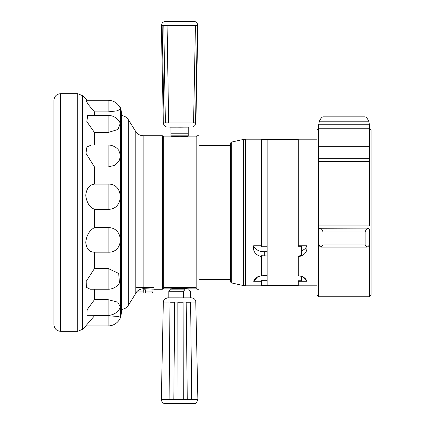<?xml version="1.0" encoding="UTF-8"?>
<svg xmlns="http://www.w3.org/2000/svg" width="425" height="425" viewBox="0 0 425 425"><rect width="100%" height="100%" fill="white"/><g stroke="black" fill="none" stroke-linecap="round" stroke-linejoin="round"><path stroke-width="0.64" d="M301.718 254.713L301.718 246.293L298.286 246.293L298.286 245.762L306.813 245.762C307.673 251.669 304.831 255.34 298.286 256.774L298.286 275.719L302.616 276.622L306.813 281.281L298.286 281.281L298.286 285.812L317.055 285.812M317.055 139.188L298.286 139.188L298.286 245.762M298.286 281.281L298.286 280.75L301.718 280.75L301.718 276.34M267.15 280.314L261.545 280.314L261.545 285.812L245.485 285.812L245.485 139.188L261.545 139.188L261.545 246.728L267.15 246.728M298.286 256.774L298.286 256.248L301.718 255.202M267.15 255.993L261.545 255.701L261.545 275.793L267.15 275.565M261.545 256.658C255.43 255.042 252.806 251.414 253.677 245.762L261.545 245.762M261.545 281.281L253.677 281.281L257.874 276.622L261.545 275.793M231.317 282.88L230.504 281.871L230.504 143.129L231.317 142.12L231.317 282.88L243.615 285.605L243.615 139.395L245.485 139.188M253.677 245.762A10.784 7.167 180 0 0 264.313 251.727L267.15 251.727M301.718 250.713A10.784 7.167 180 0 0 306.813 245.762M306.813 281.281A10.784 7.167 180 0 0 301.824 276.372M258.666 276.372A10.784 7.167 180 0 0 253.677 281.281M369.458 241.905L369.458 296.751L371.083 295.125L371.083 129.875L369.458 128.249L369.447 124.78L368.757 121.183C367.375 118.368 366.153 116.944 365.102 116.902M369.458 296.751L318.681 296.751L317.055 295.125L317.055 129.875L318.681 128.249L318.681 146.338L369.458 146.338L369.458 158.674L318.681 158.674L318.681 229.649M318.681 279.209L318.692 279.719M323.037 116.902C321.98 116.944 320.763 118.373 319.382 121.183L318.692 124.78L318.681 128.249L369.458 128.249L369.458 146.338M318.681 296.751L318.681 225.887L369.458 225.887L369.458 158.674M318.681 158.674L318.681 146.338M318.681 242.67L319.382 245.947L320.891 247.09L323.037 244.928L323.037 232.002C321.985 229.096 320.763 227.853 319.382 228.273L318.681 229.612L318.787 243.939M368.757 228.273C367.375 227.848 366.159 229.091 365.102 232.002L365.102 244.928L367.248 247.09L368.757 245.947L369.447 243.047L369.458 229.612L368.326 228.103L319.382 228.273M369.458 229.612L369.352 243.939M369.447 279.719L369.458 279.209M298.286 139.474L267.15 139.474L267.15 285.526L298.286 285.526M230.504 279.368L230.408 145.531L199.065 145.531M134.597 295.285L128.318 305.341L128.318 119.659L135.809 131.654L135.809 293.229C137.073 290.711 139.517 289.207 143.14 288.718C157.101 289.313 157.101 289.287 143.14 288.639M135.809 293.192C134.247 295.88 134.247 295.896 135.809 293.229M135.809 131.654C137.551 134.263 139.995 135.618 143.14 135.713L162.355 135.713L162.355 289.287L154.025 289.287M199.065 135.713L199.065 289.287L196.918 289.287L196.918 135.713L199.065 135.713M128.318 305.341C126.677 307.817 124.376 309.166 121.417 309.395L121.417 115.605C124.376 115.834 126.677 117.183 128.318 119.659M135.809 287.608L154.025 287.592L135.809 287.571M53.917 100.327L53.917 324.673C54.31 328.706 56.525 330.921 60.557 331.314L60.557 93.686C56.525 94.079 54.31 96.294 53.917 100.327M108.141 315.796L117.082 316.375L120.615 317.188A13.276 13.276 0 0 1 108.141 325.917L108.141 315.796L94.488 315.796L85.765 325.917L108.141 325.917M108.141 299.683L117.762 302.17L120.413 307.1A13.276 13.276 0 0 1 108.141 315.318L108.141 299.683L94.488 299.683L87.114 309.745L87.013 315.318L108.141 315.318M108.141 268.488L118.703 273.45L119.446 282.917A13.276 13.276 0 0 1 108.141 289.239L108.141 268.488L94.488 268.488L86.137 281.493L86.45 287.353L90.142 289.239L108.141 289.239M108.141 227.619C124.259 227.205 124.297 253.034 108.141 252.179L94.488 252.179C89.457 252.264 86.546 249.013 85.754 242.415C86.535 235.296 89.447 230.366 94.488 227.619L108.141 227.619L108.141 252.179M108.141 184.131C124.259 183.35 124.297 209.817 108.141 209.302L94.488 209.302C89.457 207.124 86.546 202.449 85.754 195.282C86.535 188.397 89.447 184.678 94.488 184.131L108.141 184.131L108.141 209.302M108.141 145.021A13.276 13.276 0 0 1 118.734 150.296L120.61 155.545L119.085 161.08L114.537 165.352L108.141 166.972L94.488 166.972L85.956 153.313L86.912 146.997L91.274 145.021L108.141 145.021L108.141 166.972M108.141 115.403A13.276 13.276 0 0 1 120.275 123.298L117.98 129.423L108.141 132.515L94.488 132.515L86.817 121.603L87.693 115.403L108.141 115.403L108.141 132.515M108.141 100.279A13.276 13.276 0 0 1 120.594 108.954L117.263 110.829L108.141 111.892L94.488 111.892L88.017 104.215L85.908 100.279L108.141 100.279L108.141 111.892M94.488 315.318L94.488 315.796M94.488 289.239L94.488 299.683M94.488 252.179L94.488 268.488M94.488 209.302L94.488 227.619M94.488 166.972L94.488 184.131M94.488 132.515L94.488 145.021M94.488 111.892L94.488 115.403M120.573 317.294L120.642 107.706L120.057 107.706M120.642 107.706L121.417 112.163L121.417 312.837L120.642 317.294M170.962 136.112L163.715 136.112L163.715 287.481L196.122 287.481L196.122 136.112L188.243 136.112M188.886 288.878L196.122 288.888L196.122 287.513L163.715 287.513L163.715 288.888L170.191 288.888L170.186 289.839L168.826 291.226L183.292 291.263L183.292 297.898L190.384 297.856L190.384 291.221L188.886 289.845L188.886 288.878L184.79 288.511L184.79 289.871L183.292 291.263M170.319 288.867C168.576 289.037 178.394 287.906 184.79 288.511M189.019 288.888L188.886 289.845M170.962 135.177L188.243 135.177L188.243 136.218C185.486 136.85 173.729 136.85 170.962 136.218L170.962 127.176M193.577 122.857L195.516 122.836L197.386 25.643L195.436 25.659L193.577 122.857L195.516 122.836M165.378 122.852L168.656 122.868L167.094 25.681L163.8 25.665L165.378 122.852L168.656 122.868M197.869 25.628L195.883 122.91L163.322 122.91L164.098 122.841L162.116 25.649L161.335 25.628L163.322 122.82L164.098 122.825M170.962 133.806L188.243 133.806L188.243 135.177M188.243 127.176L188.243 133.806M187.276 399.442L191.712 399.426L190.602 302.228L186.192 302.239L187.276 399.442L191.712 399.426M174.707 302.239L170.005 302.228L169.086 399.431L173.814 399.442L174.707 302.239M169.086 399.431L173.814 399.442M177.963 399.447L183.255 399.447L183.127 302.239L177.868 302.244L177.963 399.447L183.255 399.447M183.292 297.898L168.826 297.861L168.826 291.226M184.79 289.871L170.186 289.839M152.952 291.911L151.884 292.984L145.345 293.016L145.339 291.948L152.952 291.911L152.952 289.175M143.289 289.77L143.204 293.011L136.744 292.984L136.271 292.512M136.722 291.927L143.193 291.948L143.193 289.77L145.339 289.77L145.339 291.948M143.204 293.011L143.193 291.948M264.313 255.993L264.313 251.727M369.458 161.452L318.681 161.452M318.692 124.78L369.447 124.78M319.382 121.183L368.757 121.183M365.102 244.928L323.037 244.928M323.037 232.002L365.102 232.002M143.14 135.713L143.14 288.718M87.067 100.279L82.413 95.63L82.413 329.37L77.722 331.314L77.722 93.686L60.557 93.686M77.722 267.298L77.722 296.113M190.607 21.271L168.64 21.34L190.607 21.271M197.136 25.628L197.869 25.606L197.173 23.2L195.898 21.951L194.331 21.362L177.884 21.25L164.252 21.51L162.265 22.881L161.335 25.606L197.136 25.628M188.971 127.112L170.085 127.171L188.971 127.112M173.023 403.644L193.088 403.713L167.025 403.718M197.869 399.394L161.335 399.394C161.643 401.652 162.616 403.017 164.252 403.49L194.331 403.638C195.67 403.941 196.849 402.523 197.869 399.394L195.75 301.091L194.735 299.243L193.694 298.419L191.898 297.867L167.673 297.851L164.969 298.786L163.508 300.927L163.322 302.09L195.888 302.09M162.355 288.766L163.715 288.766M196.122 288.766L196.918 288.766M162.355 136.234L163.715 136.234M196.122 136.234L196.918 136.234M261.545 285.292L267.15 285.292M261.545 139.708L267.15 139.708M231.317 142.12L243.615 139.395M243.615 285.605L245.485 285.812M365.171 116.848L322.968 116.848M367.248 247.09L320.891 247.09M199.065 279.469L230.408 279.469M77.722 331.314L60.557 331.314M82.413 95.63L77.722 93.686M85.866 325.917L82.413 329.37M161.335 25.606L161.458 31.535M197.869 25.606L197.768 30.621M195.883 122.91L194.825 125.651L192.849 126.948L180.609 127.192L166.589 127.011L165.001 126.241L163.519 124.105L163.322 122.91M163.322 302.09L161.335 399.394M189.024 289.839L189.885 290.7"/></g></svg>
